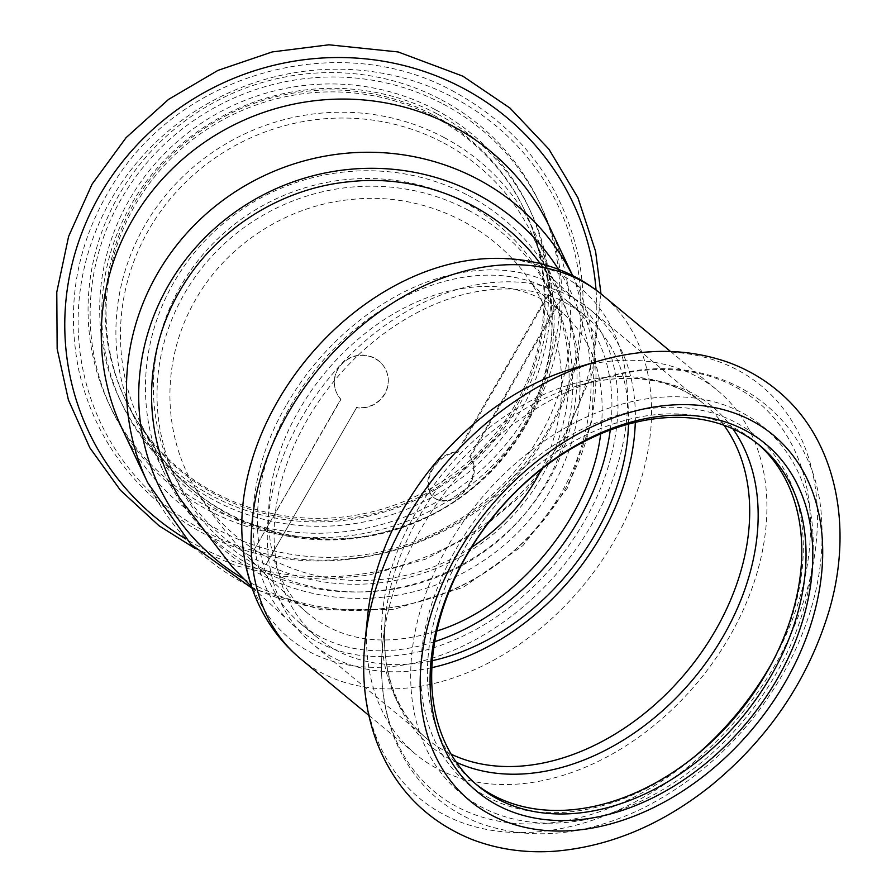 <?xml version="1.0" encoding="UTF-8"?>
<svg xmlns="http://www.w3.org/2000/svg" width="896" height="896" viewBox="0 0 896 896"><rect width="100%" height="100%" fill="white"/><g stroke="black" fill="none" stroke-linecap="round" stroke-linejoin="round"><path stroke-width="0.67" stroke-dasharray="4.48 3.36" d="M471.542 547.4C421.467 580.182 359.094 588.93 303.509 572.275C256.48 557.502 220.494 529.682 195.586 488.813C161.078 431.894 161.627 357.806 195.72 299.421C227.27 243.947 287.885 205.038 352.038 199.416C423.259 191.61 496.171 226.811 532.47 284.805C567.773 339.405 571.334 409.45 541.654 468.989M179.514 497.907C204.859 541.038 248.058 574.918 297.685 589.411C351.086 605.539 411.018 599.85 461.474 573.832C513.699 546.146 549.562 505.008 569.038 450.419C589.064 391.552 581.661 326.57 547.882 274.646L540.221 263.614M600.667 433.798C606.76 381.606 594.182 341.41 562.946 313.219C530.421 286.362 489.664 279.709 440.686 293.261C385.93 308.829 331.195 353.965 299.566 409.36C254.968 484.176 259 573.451 308 613.491C342.238 641.424 385.202 647.259 436.89 630.997M286.854 404.309C321.44 343.728 381.304 294.358 441.202 277.323C494.782 262.506 539.358 269.797 574.941 299.174C604.453 325.618 618.8 362.555 617.982 409.998C615.675 461.182 596.49 510.171 560.426 556.954C523.275 603.019 479.629 633.73 429.498 649.096C376.13 663.846 331.654 656.678 296.083 627.592C242.48 583.8 238.067 486.158 286.854 404.309M265.955 564.603A209.261 201.41 -25.4 0 1 250.354 556.326L340.928 399.448A27.16 26.141 -25.4 0 1 336.84 393.322A27.16 26.141 -25.4 0 1 350.179 358.075A27.16 26.141 -25.4 0 1 385.918 370.048A27.16 26.141 -25.4 0 1 382.659 397.242A27.16 26.141 -25.4 0 1 356.541 407.714L265.955 564.603L356.541 407.714M250.354 556.326L340.794 399.146A27.16 26.141 -25.4 0 1 336.694 393.019A27.16 26.141 -25.4 0 1 350.034 357.773A27.16 26.141 -25.4 0 1 385.773 369.746A27.16 26.141 -25.4 0 1 382.514 396.939A27.16 26.141 -25.4 0 1 356.395 407.422M468.496 195.597A217.269 209.115 -25.4 0 1 557.536 288.288A217.269 209.115 -25.4 0 1 450.845 570.326A217.269 209.115 -25.4 0 1 164.931 474.488A217.269 209.115 -25.4 0 1 215.824 230.026A217.269 209.115 -25.4 0 1 468.496 195.597M250.208 556.024A209.261 201.41 -25.4 0 1 172.155 471.061A209.261 201.41 -25.4 0 1 221.178 235.592A209.261 201.41 -25.4 0 1 464.542 202.44A209.261 201.41 -25.4 0 1 550.312 291.715A209.261 201.41 -25.4 0 1 504.571 524.093A209.261 201.41 -25.4 0 1 265.821 564.301M434.616 117.152A220.954 212.666 -25.4 0 1 525.168 211.422A220.954 212.666 -25.4 0 1 416.662 498.254A220.954 212.666 -25.4 0 1 125.888 400.781A220.954 212.666 -25.4 0 1 177.643 152.163A220.954 212.666 -25.4 0 1 434.616 117.152M433.686 115.192A220.954 212.666 -25.4 0 1 524.238 209.451A220.954 212.666 -25.4 0 1 415.733 496.294A220.954 212.666 -25.4 0 1 124.958 398.821A220.954 212.666 -25.4 0 1 176.714 150.203A220.954 212.666 -25.4 0 1 433.686 115.192M437.618 114.15A225.882 217.403 -25.4 0 1 438.928 493.248A225.882 217.403 -25.4 0 1 101.752 314.53A225.882 217.403 -25.4 0 1 437.618 114.15M468.194 210.134A209.261 201.41 -25.4 0 1 553.963 299.41A209.261 201.41 -25.4 0 1 451.192 571.066A209.261 201.41 -25.4 0 1 175.806 478.755A209.261 201.41 -25.4 0 1 224.829 243.286A209.261 201.41 -25.4 0 1 468.194 210.134M558.477 269.382A227.73 219.184 -25.4 0 1 523.085 542.226A227.73 219.184 -25.4 0 1 243.79 578.973M549.55 226.923A236.342 227.483 -25.4 0 1 433.485 533.736A236.342 227.483 -25.4 0 1 122.461 429.475M435.546 109.771A225.882 217.403 -25.4 0 1 436.856 488.869A225.882 217.403 -25.4 0 1 99.68 310.15A225.882 217.403 -25.4 0 1 435.546 109.771M560.146 299.936A209.261 151.368 129.7 0 0 547.68 294.997L457.106 451.875A27.16 19.645 129.7 0 0 431.301 470.098A27.16 19.645 129.7 0 0 433.362 497.146A27.16 19.645 129.7 0 0 464.856 489.899A27.16 19.645 129.7 0 0 469.56 456.814L560.146 299.936L560.795 300.474L470.221 457.363L469.56 456.814M547.68 294.997L548.33 295.534L457.755 452.413A27.16 19.645 129.7 0 0 431.95 470.646A27.16 19.645 129.7 0 0 434.011 497.694A27.16 19.645 129.7 0 0 465.506 490.437A27.16 19.645 129.7 0 0 470.221 457.363M457.755 452.413L457.106 451.875M635.286 422.33A217.269 157.147 129.7 0 0 590.005 309.523A217.269 157.147 129.7 0 0 330.366 376.488A217.269 157.147 129.7 0 0 312.682 644.045A217.269 157.147 129.7 0 0 344.086 662.57A217.269 157.147 129.7 0 0 431.928 667.632M548.33 295.534A209.261 151.368 129.7 0 0 317.654 403.122A209.261 151.368 129.7 0 0 317.789 637.885A209.261 151.368 129.7 0 0 348.029 655.726A209.261 151.368 129.7 0 0 432.376 660.654M628.522 424.066A209.261 151.368 129.7 0 0 584.898 315.683A209.261 151.368 129.7 0 0 560.795 300.474M757.736 443.811A220.954 159.824 129.7 0 0 755.63 442.03A220.954 159.824 129.7 0 0 491.568 510.126A220.954 159.824 129.7 0 0 473.592 782.242A220.954 159.824 129.7 0 0 475.742 783.978M500.472 803.118A225.882 163.386 129.7 0 0 802.39 566.798A225.882 163.386 129.7 0 0 533.12 459.973A225.882 163.386 129.7 0 0 500.472 803.118M610.254 429.979A209.261 151.368 129.7 0 0 568.221 301.851A209.261 151.368 129.7 0 0 318.136 366.352A209.261 151.368 129.7 0 0 301.101 624.053A209.261 151.368 129.7 0 0 331.341 641.894A209.261 151.368 129.7 0 0 434.806 641.614M241.976 534.845A227.73 164.718 129.7 0 0 322.235 657.686A227.73 164.718 129.7 0 0 612.158 481.118A227.73 164.718 129.7 0 0 469.594 260.288M367.629 616.056A236.342 170.957 129.7 0 0 415.856 754.354A236.342 170.957 129.7 0 0 450.005 774.514A236.342 170.957 129.7 0 0 714.818 659.803A236.342 170.957 129.7 0 0 717.528 390.454A236.342 170.957 129.7 0 0 572.69 368.704M443.397 104.149A237.574 228.659 -25.4 0 1 444.774 502.869A237.574 228.659 -25.4 0 1 90.138 314.899A237.574 228.659 -25.4 0 1 443.397 104.149M454.597 98.146A253.21 243.712 -25.4 0 1 456.064 523.096A253.21 243.712 -25.4 0 1 78.109 322.762A253.21 243.712 -25.4 0 1 454.597 98.146M443.912 137.435A220.606 212.33 -25.4 0 1 445.2 507.674A220.606 212.33 -25.4 0 1 115.898 333.133A220.606 212.33 -25.4 0 1 443.912 137.435M443.498 142.89A217.269 209.115 -25.4 0 1 532.538 235.581A217.269 209.115 -25.4 0 1 425.846 517.619A217.269 209.115 -25.4 0 1 139.933 421.77A217.269 209.115 -25.4 0 1 190.826 177.307A217.269 209.115 -25.4 0 1 443.498 142.89M572.555 275.554A236.342 227.483 -25.4 0 1 574.784 280.112A236.342 227.483 -25.4 0 1 458.707 586.925A236.342 227.483 -25.4 0 1 147.683 482.664M596.042 289.99A267.826 257.779 -25.4 0 1 466.402 536.536A267.826 257.779 -25.4 0 1 185.864 539.011M441.314 99.77A237.574 228.659 -25.4 0 1 442.691 498.49A237.574 228.659 -25.4 0 1 88.066 310.52A237.574 228.659 -25.4 0 1 441.314 99.77M494.704 813.12A237.574 171.842 129.7 0 0 812.246 564.558A237.574 171.842 129.7 0 0 529.043 452.211A237.574 171.842 129.7 0 0 494.704 813.12M771.624 663.544A253.21 183.154 129.7 0 0 787.763 437.226A253.21 183.154 129.7 0 0 602.459 378.504A253.21 183.154 129.7 0 0 382.771 643.496A253.21 183.154 129.7 0 0 471.027 813.254A253.21 183.154 129.7 0 0 694.243 756.896M732.805 428.758A220.606 159.566 129.7 0 0 576.878 386.075A220.606 159.566 129.7 0 0 385.482 616.952A220.606 159.566 129.7 0 0 456.322 762.272M723.923 425.197A217.269 157.147 129.7 0 0 704.312 404.286A217.269 157.147 129.7 0 0 444.674 471.251A217.269 157.147 129.7 0 0 426.989 738.808A217.269 157.147 129.7 0 0 451.17 754.197M300.507 658.739A236.342 170.957 129.7 0 0 334.667 678.888A236.342 170.957 129.7 0 0 599.469 564.189A236.342 170.957 129.7 0 0 602.19 294.829M365.019 641.682A267.826 193.726 129.7 0 0 458.36 821.24A267.826 193.726 129.7 0 0 805.482 595.325A267.826 193.726 129.7 0 0 597.386 361.39M307.989 613.502C258.35 569.957 223.586 535.013 195.574 488.813M562.957 313.219C548.946 300.877 539.224 291.682 533.803 285.622L530.23 281.534L532.482 284.805M574.952 299.174C555.755 281.826 545.675 272.126 544.712 270.077L547.893 274.635M296.072 627.603L251.608 586.802M525.168 211.422L524.238 209.451M125.888 400.781L124.958 398.821M454.541 91.963C342.362 29.12 183.59 71.019 114.722 181.462C77.325 240.285 65.341 303.139 78.747 370.026C91.974 428.075 122.36 475.272 169.904 511.605C284.368 602.022 471.878 562.733 544.488 438.502C579.286 381.662 590.632 321.171 578.536 257.018C562.15 183.747 520.822 128.722 454.541 91.963M557.536 288.288L532.538 235.581C587.63 342.586 521.83 489.754 401.296 526.826C300.787 563.192 181.563 514.931 139.933 421.77L164.931 474.488M553.963 299.41L550.312 291.715M175.806 478.755L172.155 471.061M572.634 275.598L574.784 280.112L594.698 348.734L592.088 420.414L567.336 488.186L522.939 545.608L463.165 587.328L393.691 609.437L321.059 609.806L252.134 588.314M600.97 293.832L592.379 372.792L560.65 446.331L524.16 493.136L478.419 531.35L425.578 559.171L368.144 575.288L323.602 579.23L279.16 576.016L236.018 565.712L195.317 548.598M434.011 497.694L433.362 497.146M473.592 782.242L477.848 785.758M755.63 442.03L759.886 445.558M590.005 309.523L704.312 404.286C691.141 393.355 675.573 385.829 657.63 381.707C633.035 376.141 606.11 377.597 576.878 386.075L602.459 378.504C712.309 342.115 817.802 410.133 821.677 521.371C824.354 567.896 813.59 614.846 789.387 662.234C755.014 726.813 706.664 775.242 644.336 807.509C584.931 836.539 529.323 841.523 477.523 822.45C437.707 806.086 409.741 777.325 393.613 736.142C382.995 707.874 379.389 676.984 382.771 643.496L385.482 616.952C382.57 647.259 386.131 673.971 396.155 697.122C403.536 713.989 413.818 727.888 426.989 738.808L312.682 644.045M301.101 624.053L317.789 637.885M568.221 301.851L584.898 315.683M368.827 715.378L415.856 754.354M670.51 351.467L717.528 390.454"/><path stroke-width="1.34" d="M541.654 468.989C525.392 501.144 502.018 527.285 471.542 547.4M540.221 263.614C498.758 206.842 423.819 173.712 350.773 181.597C280.594 187.746 214.301 230.306 179.794 290.976C142.554 354.76 141.904 435.691 179.514 497.907M436.89 630.997C516.533 606.469 591.27 516.253 600.667 433.798M243.79 578.973A227.73 219.184 -25.4 0 1 171.181 280.728A227.73 219.184 -25.4 0 1 477.31 194.342A227.73 219.184 -25.4 0 1 558.477 269.382M252.134 588.314L190.859 544.219L147.683 482.664L122.461 429.475A236.342 227.483 -25.4 0 1 177.834 163.542A236.342 227.483 -25.4 0 1 452.693 126.09A236.342 227.483 -25.4 0 1 549.55 226.923L572.634 275.598M431.928 667.632A217.269 157.147 129.7 0 0 635.286 422.33M432.376 660.654A209.261 151.368 129.7 0 0 628.522 424.066M475.742 783.978A220.954 159.824 129.7 0 0 505.523 801.08A220.954 159.824 129.7 0 0 752.002 695.397A220.954 159.824 129.7 0 0 757.736 443.811M509.779 804.608A220.954 159.824 129.7 0 0 757.344 697.368A220.954 159.824 129.7 0 0 759.886 445.558A220.954 159.824 129.7 0 0 495.824 513.654A220.954 159.824 129.7 0 0 477.848 785.758A220.954 159.824 129.7 0 0 509.779 804.608M434.806 641.614A209.261 151.368 129.7 0 0 610.254 429.979M300.507 658.739A236.342 170.957 129.7 0 1 319.738 367.674A236.342 170.957 129.7 0 1 602.19 294.829C581.09 277.558 556.931 266.381 529.693 261.307C510.059 257.723 490.022 257.376 469.594 260.288A227.73 164.718 129.7 0 0 241.976 534.845C242.917 555.464 246.96 575.086 254.128 593.712C264.152 619.528 279.619 641.211 300.507 658.739L368.827 715.378M597.386 361.39L572.69 368.704A236.342 170.957 129.7 0 0 367.629 616.056L365.019 641.682C361.323 677.79 365.299 711.39 376.936 742.493C394.923 788.424 426.261 820.602 470.938 839.037C497.146 849.285 525.179 853.339 555.038 851.2C609.728 846.574 661.483 824.902 710.315 786.206C767.558 739.446 806.826 682.046 828.117 614.006C854.582 528.405 836.674 438.816 777.067 390.242C762.149 377.91 745.438 368.458 726.936 361.883C686.325 348.04 643.138 347.872 597.386 361.39A267.826 193.726 129.7 0 0 365.019 641.682M509.97 810.981A225.882 163.386 129.7 0 0 811.877 574.661A225.882 163.386 129.7 0 0 542.606 467.835A225.882 163.386 129.7 0 0 509.97 810.981M147.683 482.664A236.342 227.483 -25.4 0 1 203.056 216.731A236.342 227.483 -25.4 0 1 477.915 179.278A236.342 227.483 -25.4 0 1 572.555 275.554M185.864 539.011A267.826 257.779 -25.4 0 1 103.746 188.485A267.826 257.779 -25.4 0 1 463.008 88.155A267.826 257.779 -25.4 0 1 596.042 289.99M694.243 756.896A253.21 183.154 129.7 0 0 771.624 663.544M456.322 762.272A220.606 159.566 129.7 0 0 462.37 764.859A220.606 159.566 129.7 0 0 696.954 674.598A220.606 159.566 129.7 0 0 732.805 428.758M451.17 754.197A217.269 157.147 129.7 0 0 458.394 757.333A217.269 157.147 129.7 0 0 690.01 667.699A217.269 157.147 129.7 0 0 723.923 425.197M504.19 820.982A237.574 171.842 129.7 0 0 821.733 572.421A237.574 171.842 129.7 0 0 538.53 460.074A237.574 171.842 129.7 0 0 504.19 820.982M251.608 586.802L232.21 566.854L179.502 497.918M195.317 548.598L159.04 525.773L120.389 490.213L89.779 447.72L68.421 399.952L57.154 348.779L56.784 292.118L68.622 236.398L92.098 184.128L126.123 137.614L168.594 99.366L217.997 70.381L272.216 51.934L328.888 44.8L398.149 51.957L462.907 76.194L509.992 108.08L548.923 149.195L577.898 197.691L595.582 251.35L600.97 293.832M602.19 294.829L670.51 351.467"/></g></svg>
